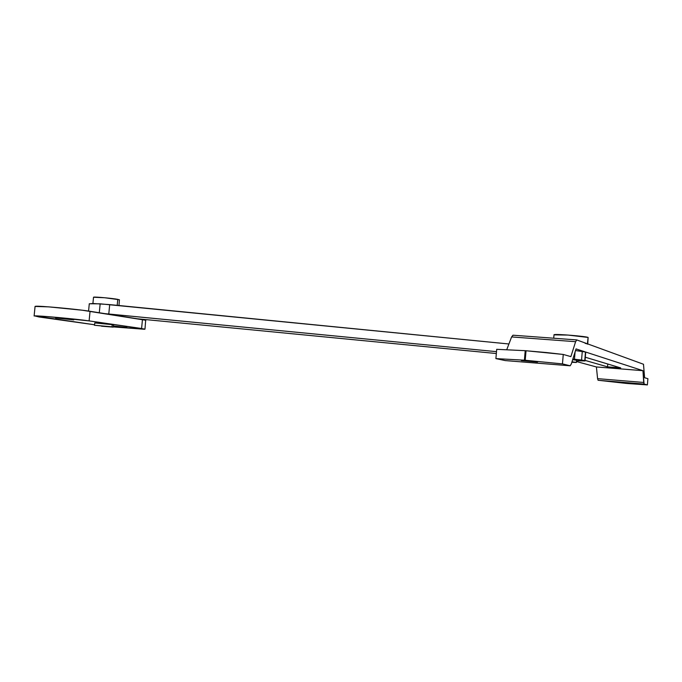 <?xml version="1.0" encoding="UTF-8"?>
<svg xmlns="http://www.w3.org/2000/svg" width="682" height="682" viewBox="0 0 682 682"><rect width="100%" height="100%" fill="white"/><g stroke="black" fill="none" stroke-linecap="round" stroke-linejoin="round"><path stroke-width="1.02" d="M521.346 360.582L537.552 362.057L521.346 360.582M619.017 382.483L629.955 383.446L618.983 382.483M525.217 360.267L526.035 350.753L525.217 350.684L524.398 360.198L525.217 360.267L495.899 358.604L505.319 360.59L570.109 365.782L505.243 360.582L495.899 358.604L496.701 349.32L525.217 350.684L546.717 352.577L563.264 354.452L570.885 356.626L575.608 341.691L511.602 336.934L506.82 349.491L511.602 336.934L575.608 341.691L576.802 339.934L643.493 364.256L644.609 377.743L647.9 378.68L647.389 384.904L644.089 384.085L598.097 380.266L626.579 383.446L598.097 380.266L644.089 384.085L643.706 382.466L597.585 378.646L598.097 380.266L597.585 378.646L643.706 382.466L642.956 370.684L596.409 366.959L597.585 378.646L596.409 366.959L642.956 370.684L576.043 348.911L571.337 363.89L570.169 365.791L562.462 363.89L525.217 360.267L562.462 363.89L563.264 354.452L570.885 356.626L575.608 341.691L576.802 339.934L643.493 364.256L644.609 377.743L647.9 378.68L647.389 384.904L644.089 384.085L642.956 370.684L576.043 348.911L571.337 363.89L570.109 365.782L562.462 363.89L563.264 354.452L526.035 350.753L525.217 360.267M627.125 383.489L647.389 384.904L627.125 383.489M576.529 361.554L596.409 366.959L576.529 361.554M585.335 357.232L620.663 367.896L607.526 366.848L585.062 360.394L607.526 366.848L607.764 364L607.526 366.848L620.705 367.948L585.335 357.232M513.052 335.229L511.602 336.934L512.992 335.212M525.217 350.684L496.701 349.32L495.899 358.604L524.398 360.198L525.217 350.684M581.55 360.036L584.755 360.625L585.48 352.014L582.283 351.366L581.55 360.036L582.283 351.366L575.523 350.557L585.48 352.014L584.986 360.931L576.588 360.821L584.755 360.625L574.457 359.226L581.55 360.036M585.71 352.372L585.02 360.923M575.071 352.006L574.457 359.226L572.854 359.073L574.457 359.226L575.071 352.006M89.282 303.822L93.11 303.507L109.7 304.607L108.788 314.01L104.96 313.652L496.505 351.656L108.788 314.01L109.7 304.607L508.917 343.984L100.16 303.822L99.291 312.757L100.16 303.822L89.274 303.754M137.244 318.767L496.343 353.523L137.244 318.767M55.617 317.965L73.767 319.884L55.617 317.965M126.937 327.488L113.417 325.97L126.622 327.513L113.374 326.405L126.937 327.454M39.053 316.977L94.431 324.751L34.535 315.911C37.638 315.459 76.768 319.031 89.112 320.898L47.706 316.61L34.697 315.902L39.053 316.977M113.323 326.908L144.823 329.082L89.112 320.898L141.592 328.502L144.55 329.278L113.323 326.908M144.976 329.159L145.675 320.242L82.164 310.208L48.669 306.866L35.063 306.448M145.402 320.489C146.502 320.378 145.513 320.08 142.453 319.585L141.592 328.502L142.453 319.585L90.058 311.29L89.112 320.898L90.058 311.29C77.722 309.244 38.61 305.647 35.49 306.278M554.006 334.862L568.046 335.067L588.123 337.445L587.586 343.864L585.19 343.37M576.554 360.241L576.375 362.381L571.985 361.827L576.375 362.381L576.554 360.241L573.443 359.815L576.554 360.241L576.452 362.406M576.333 362.466L571.848 362.261L576.375 362.381M587.373 344.163L588.123 337.445L587.748 343.924M588.123 337.445C586.051 336.337 557.1 333.916 554.304 334.623M119.316 299.927L117.781 299.355L117.244 304.914M113.391 324.811L112.249 324.521L112.019 326.831L113.161 327.113L101.533 326.201L113.007 327.113L94.517 325.246L112.019 326.831L112.249 324.521L94.747 322.936M93.519 297.25L104.704 297.744L119.418 299.748L118.975 305.519M94.38 325.254L94.875 322.927L113.527 324.794M117.202 305.34L117.781 299.355C112.479 298.332 95.216 296.747 93.724 297.147M570.143 365.791L505.319 360.59M576.716 339.917L512.949 335.203M88.566 311.069L89.291 303.737M35.072 306.388L34.117 315.988M554.014 334.7L553.716 338.221M113.536 324.785L113.314 327.062M93.528 297.216L92.905 303.507"/></g></svg>
